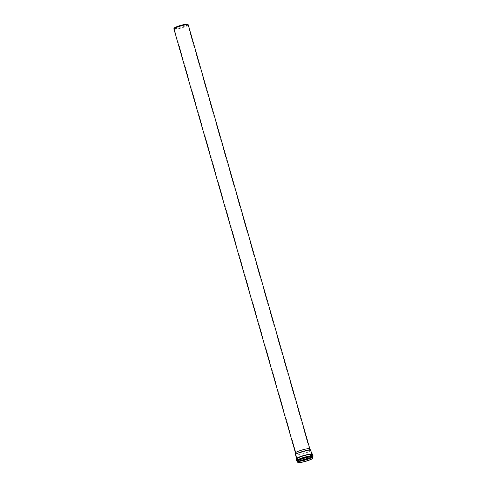 <?xml version="1.0" encoding="UTF-8"?>
<svg xmlns="http://www.w3.org/2000/svg" width="487" height="487" viewBox="0 0 487 487"><rect width="100%" height="100%" fill="white"/><g stroke="black" fill="none" stroke-linecap="round" stroke-linejoin="round"><path stroke-width="0.37" stroke-dasharray="2.44 1.83" d="M188.268 24.91A7.463 1.053 -16 0 1 184.561 26.955A7.463 1.053 -16 0 1 177.025 29.013A7.463 1.053 -16 0 1 173.914 29.025M309.829 448.837L309.835 448.862A7.463 1.053 -16 0 1 306.128 450.901A7.463 1.053 -16 0 1 298.586 452.959A7.463 1.053 -16 0 1 295.481 452.977L295.475 452.953M187.933 24.35A7.305 1.029 -16 0 1 184.445 26.341A7.305 1.029 -16 0 1 176.945 28.398A7.305 1.029 -16 0 1 173.902 28.374M177.11 28.319A7.001 0.986 -16 0 1 174.2 28.331A7.001 0.986 -16 0 1 180.659 25.452A7.001 0.986 -16 0 1 187.659 24.472A7.001 0.986 -16 0 1 184.183 26.383A7.001 0.986 -16 0 1 177.11 28.319M298.841 452.837A7.001 0.986 -16 0 1 295.926 452.849A7.001 0.986 -16 0 1 295.919 452.807A7.001 0.986 -16 0 1 302.384 449.97A7.001 0.986 -16 0 1 309.373 448.953A7.001 0.986 -16 0 1 309.391 448.99A7.001 0.986 -16 0 1 305.915 450.901A7.001 0.986 -16 0 1 298.841 452.837M299.073 454.718A7.494 1.059 -16 0 1 295.956 454.73A7.494 1.059 -16 0 1 295.95 454.694A7.494 1.059 -16 0 1 302.865 451.65A7.494 1.059 -16 0 1 310.347 450.566A7.494 1.059 -16 0 1 310.365 450.603A7.494 1.059 -16 0 1 306.646 452.654A7.494 1.059 -16 0 1 299.073 454.718M300.223 458.717A7.494 1.059 -16 0 1 297.1 458.736A7.494 1.059 -16 0 1 304.016 455.649A7.494 1.059 -16 0 1 311.51 454.602A7.494 1.059 -16 0 1 307.79 456.654A7.494 1.059 -16 0 1 300.223 458.717M300.217 458.724A7.5 1.059 -16 0 1 297.094 458.736A7.5 1.059 -16 0 1 304.016 455.649A7.5 1.059 -16 0 1 311.522 454.602A7.5 1.059 -16 0 1 307.796 456.654A7.5 1.059 -16 0 1 300.217 458.724M310.718 450.329A7.914 1.114 -16 0 1 306.792 452.49A7.914 1.114 -16 0 1 298.799 454.675A7.914 1.114 -16 0 1 295.506 454.688M300.254 458.851A7.5 1.059 -16 0 1 297.131 458.87A7.5 1.059 -16 0 1 298.397 457.847A7.5 1.059 -16 0 1 306.347 455.181A7.5 1.059 -16 0 1 311.558 454.73A7.5 1.059 -16 0 1 307.833 456.782A7.5 1.059 -16 0 1 300.254 458.851M298.361 457.926A7.573 1.071 -16 0 1 308.49 454.797A7.573 1.071 -16 0 1 310.365 455.814A7.573 1.071 -16 0 1 300.236 458.943A7.573 1.071 -16 0 1 298.361 457.926M299.876 459.192A8.261 1.169 -16 0 1 297.831 458.078A8.261 1.169 -16 0 1 308.886 454.663A8.261 1.169 -16 0 1 310.931 455.777A8.261 1.169 -16 0 1 299.876 459.192M297.819 458.103A8.285 1.169 -16 0 1 306.597 455.162A8.285 1.169 -16 0 1 312.35 454.663A8.285 1.169 -16 0 1 308.241 456.934A8.285 1.169 -16 0 1 299.87 459.217A8.285 1.169 -16 0 1 296.425 459.235A8.285 1.169 -16 0 1 297.819 458.103M302.47 460.051A8.285 1.169 -16 0 1 300.248 460.513A8.285 1.169 -16 0 1 296.796 460.532A8.285 1.169 -16 0 1 298.19 459.399A8.285 1.169 -16 0 1 306.968 456.459A8.285 1.169 -16 0 1 312.721 455.966A8.285 1.169 -16 0 1 307.662 458.565M298.214 459.418A8.261 1.169 -16 0 1 309.269 456.002A8.261 1.169 -16 0 1 311.315 457.116A8.261 1.169 -16 0 1 300.26 460.532A8.261 1.169 -16 0 1 298.214 459.418M302.287 460.118A7.956 1.12 -16 0 1 300.442 460.495A7.956 1.12 -16 0 1 297.167 460.568L302.372 460.087A7.969 1.126 -16 0 1 300.43 460.483A7.969 1.126 -16 0 1 298.458 459.411A7.969 1.126 -16 0 1 310.718 455.893A7.969 1.126 -16 0 1 307.76 458.541L312.429 456.191A7.956 1.12 -16 0 1 307.851 458.523M300.473 460.921A7.743 1.096 -16 0 1 297.496 460.964L297.167 460.568A7.956 1.12 -16 0 1 298.476 459.424A7.956 1.12 -16 0 1 307.133 456.544A7.956 1.12 -16 0 1 312.429 456.191L312.356 456.703A7.743 1.096 -16 0 1 309.811 458.243M297.496 460.964A7.743 1.096 -16 0 1 298.768 459.844A7.743 1.096 -16 0 1 307.2 457.043A7.743 1.096 -16 0 1 312.356 456.703C312.605 458.03 297.989 462.218 297.496 460.964M298.787 459.856A7.725 1.09 -16 0 1 309.123 456.66A7.725 1.09 -16 0 1 311.035 457.701A7.725 1.09 -16 0 1 300.698 460.897A7.725 1.09 -16 0 1 298.787 459.856M299.858 461.073A7.5 1.059 -16 0 1 297.727 460.933L300.053 460.988A7.567 1.065 -16 0 1 298.915 459.85A7.567 1.065 -16 0 1 309.495 456.648A7.567 1.065 -16 0 1 310.201 458.078L312.149 456.8A7.5 1.059 -16 0 1 310.414 458.048M298.988 459.911A7.5 1.059 -16 0 1 306.938 457.25A7.5 1.059 -16 0 1 312.149 456.8L312.532 458.127A7.5 1.059 -16 0 0 307.321 458.577A7.5 1.059 -16 0 0 299.371 461.244A7.5 1.059 -16 0 0 298.105 462.266L297.727 460.933A7.5 1.059 -16 0 1 298.988 459.911M312.806 458.255A7.853 1.108 -16 0 1 301.039 462.346A7.853 1.108 -16 0 1 297.941 462.516M312.569 456.989A7.853 1.108 -16 0 1 308.673 459.138A7.853 1.108 -16 0 1 300.741 461.305A7.853 1.108 -16 0 1 297.472 461.317C297.344 462.808 313.464 458.182 312.569 456.989M312.587 457.043A7.877 1.114 -16 0 1 305.319 460.197A7.877 1.114 -16 0 1 297.484 461.378M297.514 461.463A7.969 1.126 -16 0 0 300.668 461.299A7.969 1.126 -16 0 0 312.611 457.135A7.944 1.12 -16 0 1 305.325 460.209A7.944 1.12 -16 0 1 297.508 461.457M312.751 456.429A8.2 1.157 -16 0 1 308.46 458.675A8.2 1.157 -16 0 1 300.394 460.854A8.2 1.157 -16 0 1 297.015 460.939C297.454 462.254 313.074 457.774 312.751 456.429M312.739 456.489A8.218 1.163 -16 0 1 305.179 459.716A8.218 1.163 -16 0 1 297.058 460.982M312.715 456.69A8.413 1.187 -16 0 1 305.191 459.74A8.413 1.187 -16 0 1 297.192 461.146M313.098 456.009A8.632 1.218 -16 0 1 308.813 458.37A8.632 1.218 -16 0 1 300.095 460.751A8.632 1.218 -16 0 1 296.498 460.763M312.648 454.432A8.632 1.218 -16 0 1 308.362 456.794A8.632 1.218 -16 0 1 299.639 459.174A8.632 1.218 -16 0 1 296.047 459.186M312.344 454.225A8.413 1.187 -16 0 1 304.612 457.737A8.413 1.187 -16 0 1 296.193 458.851M296.565 458.377L296.656 458.705L297.965 457.707A7.987 1.126 -16 0 1 311.223 454.146A7.987 1.126 -16 0 1 303.681 457.932A7.987 1.126 -16 0 1 297.953 457.707C301.611 455.716 312.137 453.348 311.875 454.341A7.914 1.114 -16 0 1 307.948 456.508A7.914 1.114 -16 0 1 299.949 458.693A7.914 1.114 -16 0 1 296.656 458.705A7.914 1.114 -16 0 1 297.995 457.628A7.914 1.114 -16 0 1 302.372 455.929M305.562 455.016A7.914 1.114 -16 0 1 311.875 454.341L311.777 454.012M309.391 448.99L187.659 24.472M295.926 452.849L174.2 28.331M295.919 452.807L295.95 454.694M309.373 448.953L310.347 450.566M311.51 454.602L310.365 450.603M311.522 454.602L311.558 454.73C311.814 453.793 301.824 456.033 298.373 457.92L297.131 458.87L295.956 454.73M297.831 458.078C301.666 456.051 312.429 453.47 312.35 454.663L312.721 455.966C313.604 457.311 296.766 462.139 296.796 460.532L296.425 459.235L297.831 458.078M312.672 456.995C312.928 458.358 297.892 462.668 297.387 461.378M312.709 456.727L305.191 459.74L297.21 461.171"/><path stroke-width="0.73" d="M295.481 452.977A7.463 1.053 -16 0 1 295.475 452.934L173.914 29.025A7.463 1.053 -16 0 1 173.908 28.989A7.463 1.053 -16 0 1 180.805 25.957A7.463 1.053 -16 0 1 188.25 24.874A7.463 1.053 -16 0 1 188.268 24.91L309.829 448.837A7.463 1.053 -16 0 1 309.835 448.862M296.565 458.377L295.506 454.688A7.914 1.114 -16 0 1 295.499 454.645L295.475 452.934A7.463 1.053 -16 0 1 302.366 449.903A7.463 1.053 -16 0 1 309.817 448.819L310.706 450.286A7.914 1.114 -16 0 1 310.718 450.329L311.777 454.012M173.908 28.989L173.902 28.374A7.305 1.029 -16 0 1 180.647 25.409A7.305 1.029 -16 0 1 187.933 24.35L188.25 24.874M295.499 454.645A7.914 1.114 -16 0 1 302.804 451.437A7.914 1.114 -16 0 1 310.706 450.286M307.662 458.565A8.285 1.169 -16 0 1 302.47 460.051M307.76 458.541A7.969 1.126 -16 0 1 302.372 460.087L307.76 458.541M307.851 458.523A7.956 1.12 -16 0 1 302.287 460.118M309.811 458.243A7.743 1.096 -16 0 1 300.686 460.885A7.743 1.096 -16 0 1 300.473 460.921M300.789 460.866A7.567 1.065 -16 0 1 300.053 460.988L310.201 458.078A7.567 1.065 -16 0 1 300.789 460.866M310.414 458.048A7.5 1.059 -16 0 1 300.85 460.921A7.5 1.059 -16 0 1 299.858 461.073M301.228 462.254A7.5 1.059 -16 0 1 298.105 462.266L299.347 461.317C302.798 459.43 312.788 457.19 312.532 458.127A7.5 1.059 -16 0 1 308.807 460.185A7.5 1.059 -16 0 1 301.228 462.254M299.335 461.323A7.579 1.071 -16 0 1 311.917 457.944A7.579 1.071 -16 0 1 304.765 461.536A7.579 1.071 -16 0 1 299.335 461.323M299.17 461.353A7.78 1.096 -16 0 1 312.094 457.883A7.78 1.096 -16 0 1 304.752 461.573A7.78 1.096 -16 0 1 299.17 461.353M297.941 462.516A7.853 1.108 -16 0 1 297.77 462.364A7.853 1.108 -16 0 1 299.091 461.292A7.853 1.108 -16 0 1 307.413 458.504A7.853 1.108 -16 0 1 312.867 458.036A7.853 1.108 -16 0 1 312.806 458.255M298.793 460.245A7.853 1.108 -16 0 1 307.114 457.457A7.853 1.108 -16 0 1 312.569 456.989L312.867 458.036C313.08 459.6 298.403 463.807 297.77 462.364L297.472 461.317A7.853 1.108 -16 0 1 298.793 460.245M297.484 461.378A7.877 1.114 -16 0 1 298.768 460.227A7.877 1.114 -16 0 1 307.388 457.366A7.877 1.114 -16 0 1 312.587 457.043M297.508 461.457A7.944 1.12 -16 0 1 298.714 460.239A7.944 1.12 -16 0 1 307.681 457.287A7.944 1.12 -16 0 1 312.611 457.129A7.969 1.126 -16 0 0 312.672 456.995L312.611 457.135M298.695 460.227A7.969 1.126 -16 0 1 307.364 457.342A7.969 1.126 -16 0 1 312.672 456.995L312.751 456.429A8.2 1.157 -16 0 0 307.285 456.788A8.2 1.157 -16 0 0 298.367 459.752A8.2 1.157 -16 0 0 297.015 460.939L297.387 461.378A7.969 1.126 -16 0 1 298.695 460.227M297.058 460.982A8.218 1.163 -16 0 1 298.342 459.746A8.218 1.163 -16 0 1 307.516 456.721A8.218 1.163 -16 0 1 312.739 456.489M297.192 461.146A8.413 1.187 -16 0 1 298.196 459.771A8.413 1.187 -16 0 1 308.18 456.544A8.413 1.187 -16 0 1 312.715 456.69M297.21 461.171L296.498 460.763A8.632 1.218 -16 0 1 297.953 459.588A8.632 1.218 -16 0 1 307.102 456.52A8.632 1.218 -16 0 1 313.098 456.009L312.709 456.727M296.498 460.763L296.047 459.186A8.632 1.218 -16 0 1 297.502 458.011A8.632 1.218 -16 0 1 306.652 454.943A8.632 1.218 -16 0 1 312.648 454.432L313.098 456.009M296.193 458.851A8.413 1.187 -16 0 1 297.618 457.768A8.413 1.187 -16 0 1 306.329 454.828A8.413 1.187 -16 0 1 312.344 454.225M302.372 455.929A7.914 1.114 -16 0 1 305.562 455.016M296.047 459.186C295.822 458.9 296.333 458.431 297.581 457.78C302.811 455.022 314.76 453.013 312.648 454.432"/></g></svg>

